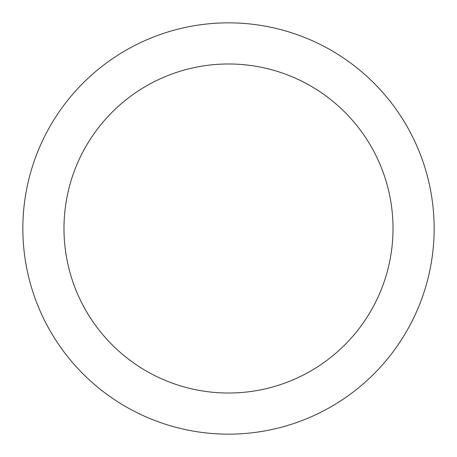 <?xml version="1.0" encoding="UTF-8"?>
<svg xmlns="http://www.w3.org/2000/svg" width="457" height="457" viewBox="0 0 457 457"><rect width="100%" height="100%" fill="white"/><g stroke="black" fill="none" stroke-linecap="round" stroke-linejoin="round"><path stroke-width="0.69" d="M228.5 22.85A205.65 205.65 0 0 1 406.599 331.325A205.65 205.65 0 0 1 50.401 331.325A205.65 205.65 0 0 1 228.5 22.85M228.5 63.98A164.52 164.52 0 0 1 370.981 310.76A164.52 164.52 0 0 1 86.019 310.76A164.52 164.52 0 0 1 228.5 63.98"/></g></svg>
